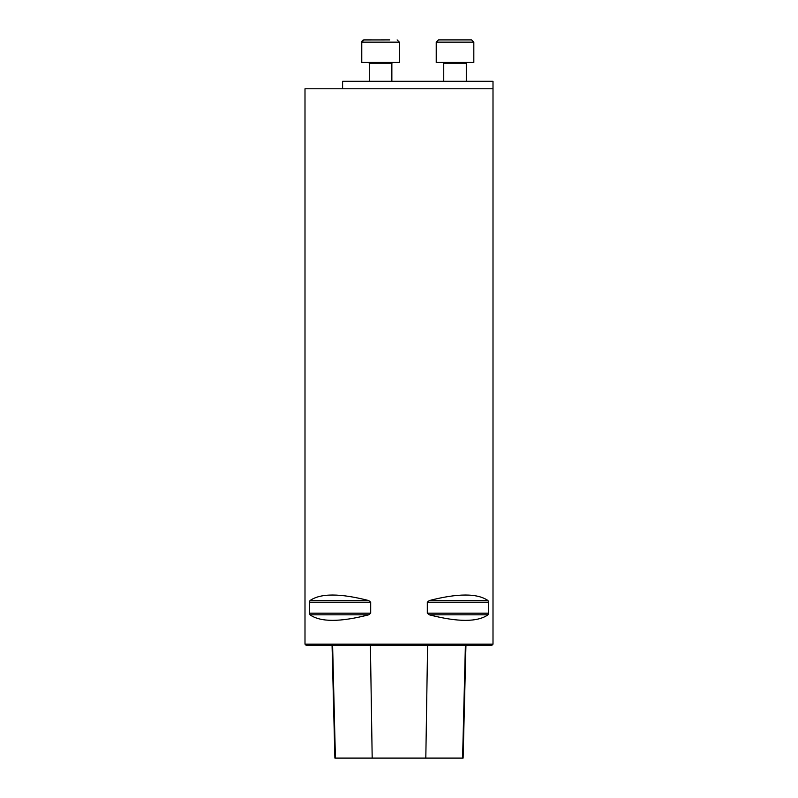 <?xml version="1.0" encoding="UTF-8"?>
<svg xmlns="http://www.w3.org/2000/svg" width="798" height="798" viewBox="0 0 798 798"><rect width="100%" height="100%" fill="white"/><g stroke="black" fill="none" stroke-linecap="round" stroke-linejoin="round"><path stroke-width="1.2" d="M493.004 644.166L304.996 644.166L304.996 88.787L493.004 88.787L493.004 644.166L491.877 645.293L306.123 645.293L304.996 644.166M309.365 602.201L310.013 600.565C320.527 593.183 340.098 593.183 368.706 600.565L370.691 602.201L370.691 613.183L368.706 614.819C340.098 622.201 320.527 622.201 310.013 614.819L309.365 613.183L309.365 602.201L370.691 602.201M488.635 613.183L487.987 614.819C477.473 622.201 457.902 622.201 429.294 614.819L427.309 613.183L427.309 602.201L429.294 600.565C457.902 593.183 477.473 593.183 487.987 600.565L488.635 602.201L488.635 613.183L427.309 613.183M332.058 645.293L334.891 758.1L463.109 758.1L465.942 645.293M493.004 88.787L493.004 81.266L342.601 81.266L342.601 88.787M445.883 39.9L444.476 39.9M438.481 39.9L471.568 39.9L473.822 42.154L436.227 42.154L438.481 39.9M466.301 81.266L466.301 63.212L443.748 63.212L442.99 62.463M436.227 42.154L436.227 62.463L473.822 62.463L473.822 42.154M467.059 62.463L466.301 63.212M399.379 62.463L399.379 42.154L399.379 62.463L361.773 62.463L361.773 42.154L364.028 39.9L371.439 39.9M389.713 39.9L363.589 39.94M369.294 81.266L369.294 63.212L368.546 62.463L369.294 63.212L391.858 63.212L392.606 62.463M372.187 758.1L370.402 645.293M335.409 758.1L332.606 645.293M462.591 758.1L465.394 645.293M425.813 758.1L427.598 645.293M310.013 614.819L368.706 614.819M309.365 613.183L370.691 613.183M310.013 600.565L368.706 600.565M429.294 600.565L487.987 600.565M427.309 602.201L488.635 602.201M429.294 614.819L487.987 614.819M399.379 42.154L397.125 39.9L399.379 42.154L361.773 42.154L362.023 41.127M443.748 81.266L443.748 63.212M391.858 81.266L391.858 63.212L391.858 81.266M362.322 40.688L362.96 40.169"/></g></svg>

